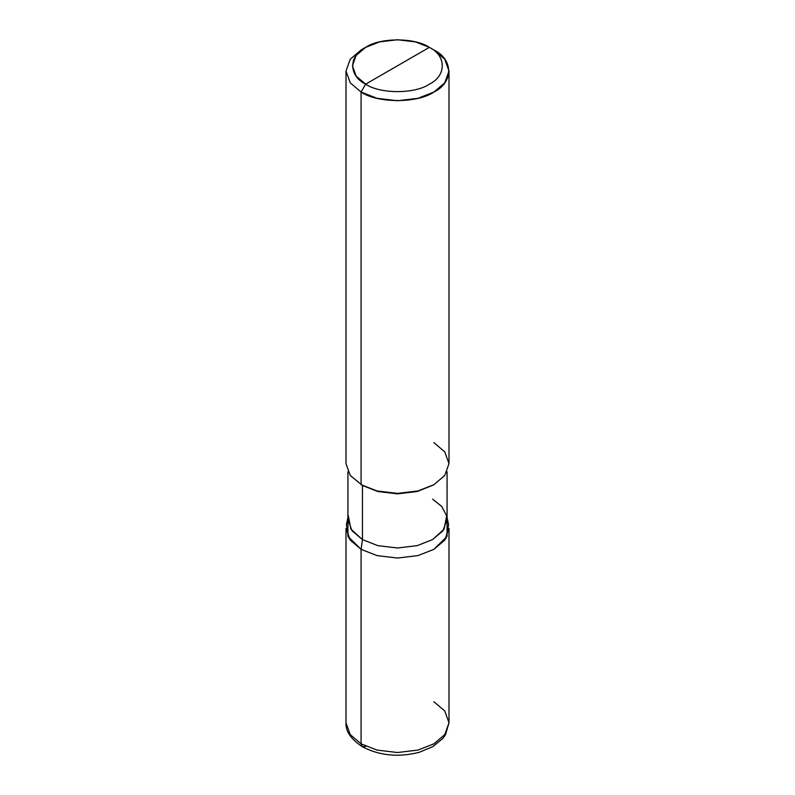 <?xml version="1.0" encoding="UTF-8"?>
<svg xmlns="http://www.w3.org/2000/svg" width="795" height="795" viewBox="0 0 795 795"><rect width="100%" height="100%" fill="white"/><g stroke="black" fill="none" stroke-linecap="round" stroke-linejoin="round"><path stroke-width="1.19" d="M365.64 746.445L362.421 746.763L361.079 743.822L361.079 549.335L347.912 536.347L347.952 520.208L347.912 536.347L361.079 549.335L377.049 555.606L397.5 558.05L417.951 555.606L433.921 549.335L444.763 540.123L448.996 528.317L448.996 722.794L444.763 710.988L433.921 701.766M361.079 743.822L377.049 750.082L397.5 752.527L417.951 750.082L433.921 743.822L444.763 734.61L448.996 722.794L444.763 734.61L433.921 743.822L417.951 750.082L397.5 752.527L377.049 750.082L361.079 743.822L350.237 734.61L346.004 722.794L350.237 734.61L361.079 743.822L361.079 549.335L377.049 555.606L397.5 558.05L417.951 555.606L433.921 549.335L447.088 536.347L447.048 520.208L447.088 536.347L433.921 549.335L417.951 555.606L397.5 558.05L377.049 555.606L361.079 549.335L350.237 540.123L346.004 528.317L346.004 722.794C345.497 731.261 350.973 739.251 362.421 746.763L361.079 743.822M397.5 65.766L365.64 84.161C348.448 75.883 348.448 55.65 365.64 47.372C379.98 37.444 415.02 37.444 429.36 47.372L365.64 84.161L361.079 92.051L377.049 98.312L397.5 100.756L417.951 98.312L433.921 92.051L444.763 82.829L448.996 71.023L444.763 59.218L433.921 49.996L429.36 47.372C446.552 55.65 446.552 75.883 429.36 84.161C415.02 94.088 379.98 94.088 365.64 84.161C379.98 94.088 415.02 94.088 429.36 84.161C446.552 75.883 446.552 55.65 429.36 47.372L397.5 65.766M432.55 499.141L441.742 506.465L446.681 515.806L444.097 529.132L432.55 539.606L417.186 545.638L397.5 547.994L377.814 545.638L362.45 539.606L361.079 549.335L377.049 555.606L397.5 558.05L417.951 555.606L433.921 549.335L445.916 538.454L448.599 524.611L447.068 517.585M447.068 471.733L447.068 519.374L442.994 530.742L432.55 539.606L417.186 545.638L397.5 547.994L377.814 545.638L362.45 539.606L362.45 485.477L377.814 491.509L397.5 493.854L417.186 491.509L433.225 485.079M433.921 484.692L417.186 491.509L397.5 493.854L377.814 491.509L361.079 484.692L377.049 490.952L397.5 493.397L417.951 490.952L433.921 484.692L444.763 475.47L448.996 463.664L444.763 451.858L433.921 442.636M448.996 71.023L448.996 463.664L444.763 475.47L433.921 484.692L417.951 490.952L397.5 493.397L377.049 490.952L361.079 484.692L361.079 92.051C377.476 103.39 417.524 103.39 433.921 92.051C453.557 82.581 453.557 59.456 433.921 49.996L429.36 47.372L415.397 41.887L397.5 39.75L379.603 41.887L365.64 47.372L356.14 55.431L352.433 65.766L356.14 76.101L365.64 84.161L361.079 92.051L350.237 82.829L346.004 71.023L350.237 59.218L361.079 49.996L350.237 59.218L346.004 71.023L350.237 82.829L361.079 92.051L361.079 484.692L362.45 485.477L350.237 475.47L346.004 463.664L346.004 71.023M348.319 515.806L350.903 529.132L362.45 539.606L361.079 549.335L349.084 538.454L346.401 524.611L347.952 520.208M347.932 471.733L347.932 519.374L352.006 530.742L362.45 539.606L362.45 485.477M448.996 722.794L445.478 734.819L442.805 738.485L432.699 746.704L419.174 752.328C398.444 757.536 379.523 755.687 362.421 746.763M429.36 47.372L433.921 49.996M347.932 517.585L346.401 524.611M365.64 47.372L361.079 49.996"/></g></svg>
